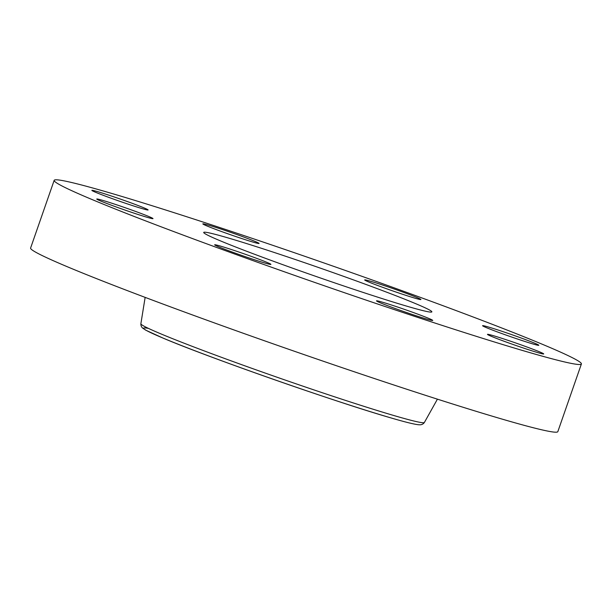 <?xml version="1.0" encoding="UTF-8"?>
<svg xmlns="http://www.w3.org/2000/svg" width="612" height="612" viewBox="0 0 612 612"><rect width="100%" height="100%" fill="white"/><g stroke="black" fill="none" stroke-linecap="round" stroke-linejoin="round"><path stroke-width="0.92" d="M493.723 330.549A29.774 1.14 19.2 0 0 523.046 340.869A29.774 1.14 19.2 0 0 538.812 345.275A29.774 1.14 19.2 0 0 527.666 340.417A29.774 1.14 19.2 0 0 498.336 330.105A29.774 1.14 19.2 0 0 482.577 325.691A29.774 1.14 19.2 0 0 493.723 330.549M107.567 192.222A279.141 10.718 19.2 0 0 54.17 180.356A279.141 10.718 19.2 0 0 232.208 253.131A279.141 10.718 19.2 0 0 528.011 352.091A279.141 10.718 19.2 0 0 581.4 363.956A279.141 10.718 19.2 0 0 403.369 291.174A279.141 10.718 19.2 0 0 107.567 192.222M396.645 292.261A29.774 1.14 19.2 0 0 420.911 299.513A29.774 1.14 19.2 0 0 388.934 287.181A29.774 1.14 19.2 0 0 364.675 279.929A29.774 1.14 19.2 0 0 396.645 292.261M253.376 242.191A29.774 1.14 19.2 0 0 259.075 243.454A29.774 1.14 19.2 0 0 240.08 235.697A29.774 1.14 19.2 0 0 208.531 225.14A29.774 1.14 19.2 0 0 202.832 223.87A29.774 1.14 19.2 0 0 221.827 231.634A29.774 1.14 19.2 0 0 253.376 242.191M147.836 209.679A29.774 1.14 19.2 0 0 118.238 198.342A29.774 1.14 19.2 0 0 91.861 190.363A29.774 1.14 19.2 0 0 92.121 190.638A29.774 1.14 19.2 0 0 121.727 201.975A29.774 1.14 19.2 0 0 148.096 209.947A29.774 1.14 19.2 0 0 147.836 209.679M141.846 213.764A29.774 1.14 19.2 0 0 112.524 203.444A29.774 1.14 19.2 0 0 96.757 199.03A29.774 1.14 19.2 0 0 107.911 203.888A29.774 1.14 19.2 0 0 137.233 214.208A29.774 1.14 19.2 0 0 153 218.614A29.774 1.14 19.2 0 0 141.846 213.764M238.925 252.052A29.774 1.14 19.2 0 0 214.659 244.8A29.774 1.14 19.2 0 0 246.636 257.132A29.774 1.14 19.2 0 0 270.902 264.384A29.774 1.14 19.2 0 0 238.925 252.052M382.194 302.121A29.774 1.14 19.2 0 0 376.502 300.852A29.774 1.14 19.2 0 0 395.49 308.616A29.774 1.14 19.2 0 0 427.046 319.173A29.774 1.14 19.2 0 0 432.738 320.436A29.774 1.14 19.2 0 0 413.75 312.671A29.774 1.14 19.2 0 0 382.194 302.121M487.733 334.634A29.774 1.14 19.2 0 0 517.339 345.964A29.774 1.14 19.2 0 0 543.708 353.943A29.774 1.14 19.2 0 0 543.448 353.667A29.774 1.14 19.2 0 0 513.851 342.338A29.774 1.14 19.2 0 0 487.473 334.359A29.774 1.14 19.2 0 0 487.733 334.634M54.17 180.356L30.6 248.044A279.141 10.718 19.2 0 0 208.631 320.826A279.141 10.718 19.2 0 0 504.433 419.778A279.141 10.718 19.2 0 0 557.83 431.644L581.4 363.956M408.755 306.742A120.794 4.636 19.2 0 0 431.858 311.875A120.794 4.636 19.2 0 0 354.822 280.388A120.794 4.636 19.2 0 0 226.815 237.563A120.794 4.636 19.2 0 0 203.712 232.43A120.794 4.636 19.2 0 0 280.755 263.925A120.794 4.636 19.2 0 0 408.755 306.742M148.487 328.415A146.107 5.607 19.2 0 0 220.496 360.346A146.107 5.607 19.2 0 0 391.573 418.088M424.384 422.479C423.466 423.81 422.158 424.575 420.444 424.797L418.86 424.774C414.561 424.384 405.534 422.181 391.772 418.149C338.046 402.795 208.891 357.607 163.32 338.222L145.786 330.197L142.527 328.017C141.334 326.808 140.775 325.385 140.875 323.748A150.108 5.76 19.2 0 0 237.073 363.015A150.108 5.76 19.2 0 0 395.689 416.061A150.108 5.76 19.2 0 0 424.384 422.479L437.419 399.162M140.875 323.748L145.143 297.378"/></g></svg>
